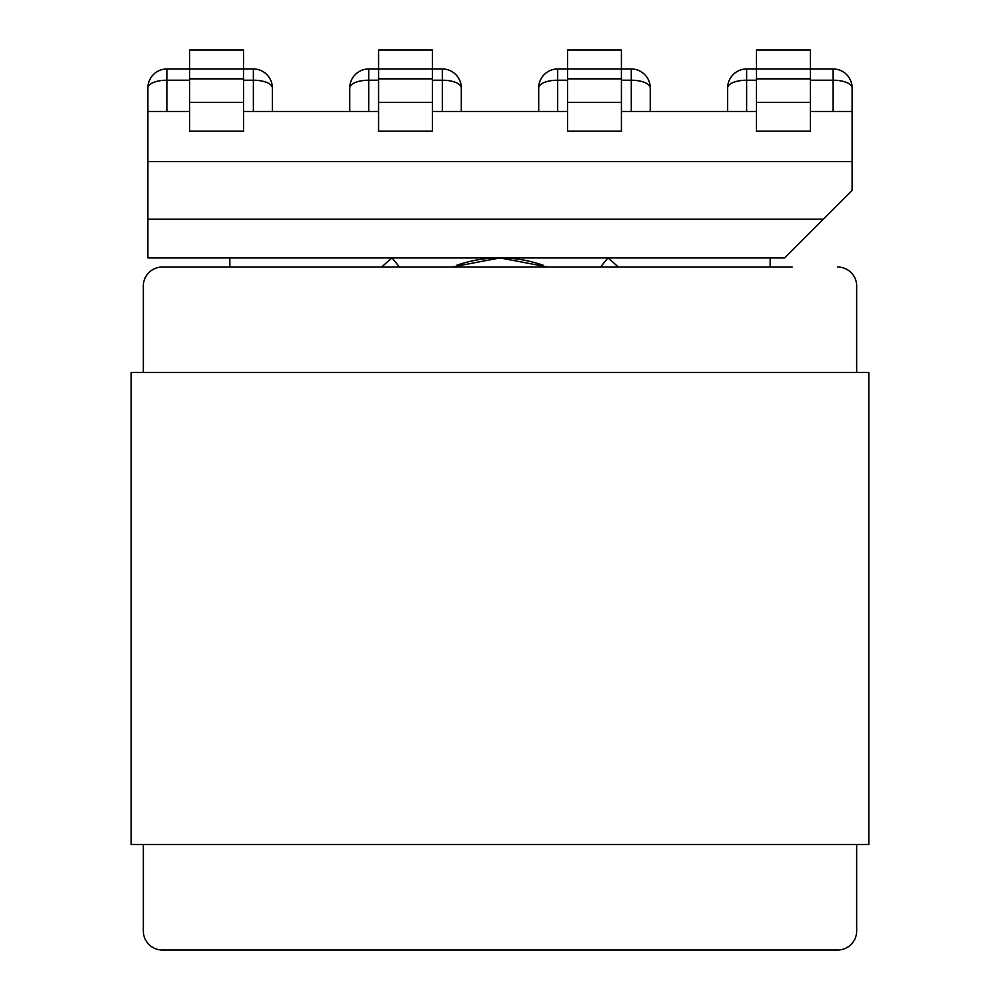 <?xml version="1.0" encoding="UTF-8"?>
<svg xmlns="http://www.w3.org/2000/svg" width="1000" height="1000" viewBox="0 0 1000 1000"><rect width="100%" height="100%" fill="white"/><g stroke="black" fill="none" stroke-linecap="round" stroke-linejoin="round"><path stroke-width="1.5" d="M727.65 111.463L727.65 87.938L727.65 111.463M548.05 267.038L500 257.925L451.95 267.038M770.15 257.925L770.15 267.038L770.15 257.925M538.7 111.463L538.7 87.938L538.7 111.463M189.625 111.463L147.887 111.463L147.887 87.938A18.975 18.975 0 0 1 166.863 68.975L189.625 68.975L189.625 102.362L243.512 102.362L243.512 131.2L189.625 131.2L189.625 102.362M272.35 111.463L272.35 87.938A18.975 7.738 180 0 0 253.375 80.213L243.512 80.213M229.85 257.925L229.85 267.038L229.85 257.925M461.3 111.463L461.3 87.938A18.975 7.738 180 0 0 442.325 80.213L432.463 80.213M432.463 111.463L567.537 111.463M378.587 78.838L378.587 131.2L432.463 131.2L432.463 78.838L378.587 78.838L378.587 68.975L442.325 68.975A18.975 18.975 0 0 1 461.3 87.938M378.587 111.463L243.512 111.463M147.887 219.225L823.275 219.225L784.575 257.925L147.887 257.925L147.887 87.938A18.975 7.738 180 0 1 166.863 80.213L166.863 111.463M147.887 161.55L852.113 161.55L852.113 87.938A18.975 7.738 180 0 0 833.138 80.213L833.138 111.463M810.375 111.463L852.113 111.463M810.375 102.362L810.375 131.2L756.488 131.2L756.488 78.838L810.375 78.838L810.375 102.362L756.488 102.362M621.413 111.463L756.488 111.463M621.413 78.838L621.413 131.2L567.537 131.2L567.537 78.838L621.413 78.838L621.413 68.975L631.287 68.975A18.975 18.975 0 0 1 650.25 87.938A18.975 7.738 180 0 0 631.287 80.213L631.287 111.463M756.488 80.213L746.625 80.213A18.975 7.738 180 0 0 727.65 87.938A18.975 18.975 0 0 1 746.625 68.975L756.488 68.975L756.488 78.838M810.375 78.838L810.375 68.975L756.488 68.975L756.488 50L810.375 50L810.375 68.975L833.138 68.975L833.138 80.213L810.375 80.213M567.537 80.213L557.675 80.213A18.975 7.738 180 0 0 538.7 87.938A18.975 18.975 0 0 1 557.675 68.975L567.537 68.975L567.537 78.838M823.275 219.225L852.113 190.387L852.113 161.55M650.25 111.463L650.25 87.938M567.537 68.975L567.537 50L621.413 50L621.413 68.975L567.537 68.975M243.512 102.362L243.512 68.975L189.625 68.975L189.625 50L243.512 50L243.512 68.975L253.375 68.975A18.975 18.975 0 0 1 272.35 87.938A18.975 18.975 0 0 0 253.375 68.975L253.375 111.463M349.75 111.463L349.75 87.938A18.975 18.975 0 0 1 368.713 68.975L378.587 68.975L378.587 50L432.463 50L432.463 78.838M378.587 80.213L368.713 80.213A18.975 7.738 180 0 0 349.75 87.938A18.975 18.975 0 0 1 368.713 68.975A18.975 18.975 0 0 0 349.75 87.938A18.975 18.975 0 0 1 368.713 68.975A18.975 18.975 0 0 0 349.75 87.938M852.113 87.938A18.975 18.975 0 0 0 833.138 68.975A18.975 18.975 0 0 1 852.113 87.938M399.513 267.038L392.025 257.925A169.988 169.988 0 0 0 381.812 267.038M600.487 267.038L607.975 257.925A169.988 169.988 0 0 1 618.188 267.038M837.688 950L162.312 950L837.688 950A18.975 18.975 0 0 0 856.663 931.025A18.975 18.975 0 0 1 837.688 950M856.663 286L856.663 372.512L856.663 286A18.975 18.975 0 0 0 837.688 267.038A18.975 18.975 0 0 1 856.663 286M856.663 844.525L856.663 931.025L856.663 844.525M143.338 372.512L143.338 286A18.975 18.975 0 0 1 162.312 267.038L792.163 267.038M143.338 844.525L143.338 931.025A18.975 18.975 0 0 0 162.312 950M868.8 844.525L131.2 844.525L131.2 372.512L868.8 372.512L868.8 844.525M746.625 111.463L746.625 68.975A18.975 18.975 0 0 0 727.65 87.938M631.287 68.975L631.287 80.213L621.413 80.213M557.675 111.463L557.675 68.975M621.413 102.362L567.537 102.362M189.625 80.213L166.863 80.213L166.863 68.975M442.325 111.463L442.325 68.975M368.713 68.975L368.713 111.463M378.587 102.362L432.463 102.362M243.512 78.838L189.625 78.838M253.375 68.975A18.975 18.975 0 0 1 272.35 87.938M456.975 265.175C471.213 260.3 485.562 257.887 500 257.925C514.438 257.887 528.787 260.3 543.025 265.175"/></g></svg>
